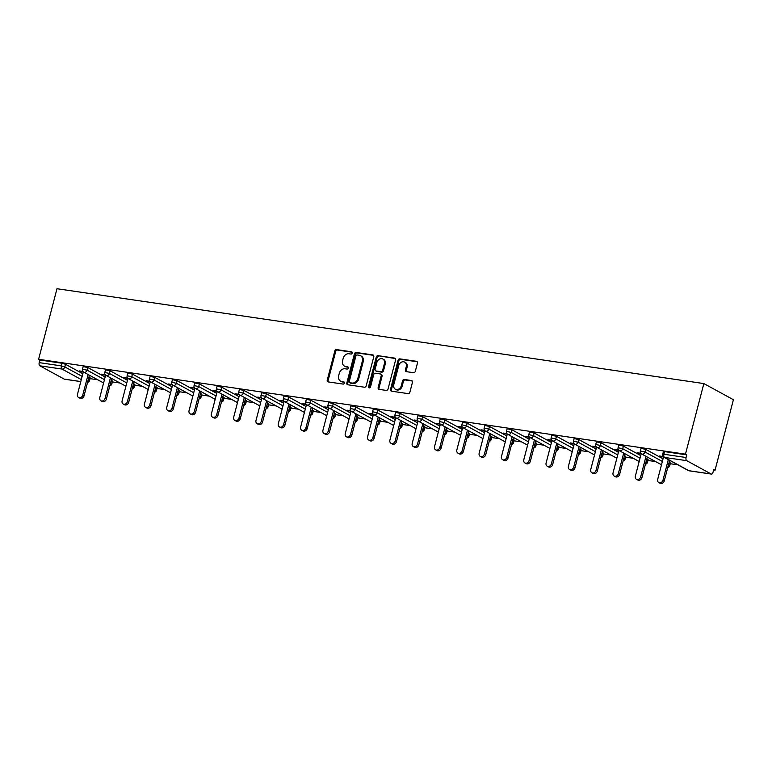<?xml version="1.0" encoding="UTF-8"?>
<svg xmlns="http://www.w3.org/2000/svg" width="772" height="772" viewBox="0 0 772 772"><rect width="100%" height="100%" fill="white"/><g stroke="black" fill="none" stroke-linecap="round" stroke-linejoin="round"><path stroke-width="1.16" d="M352.254 353.065A1.187 0.975 -61.4 0 0 351.559 351.791L336.64 349.6A1.689 1.39 -61.4 0 0 334.816 351.009L327.251 380.085A1.689 1.39 -61.4 0 0 328.235 381.908L343.144 384.089A1.187 0.975 -61.4 0 0 343.743 381.831L341.803 381.551A5.414 4.449 -61.4 0 1 340.558 381.136A5.414 4.449 -61.4 0 1 338.657 375.723L339.294 373.301A5.414 4.449 -61.4 0 1 345.132 368.784L347.062 369.074A1.187 0.975 -61.4 0 0 347.651 366.816L345.721 366.526A5.414 4.449 -61.4 0 1 344.476 366.111A5.414 4.449 -61.4 0 1 342.575 360.698L343.202 358.276A5.414 4.449 -61.4 0 1 349.04 353.769L350.97 354.049A1.187 0.975 -61.4 0 0 352.254 353.065M413.502 372.693A1.689 1.39 -61.4 0 0 415.326 371.284L417.449 363.13A1.689 1.39 -61.4 0 0 416.465 361.306L399.896 358.883A1.689 1.39 -61.4 0 0 398.072 360.292L390.507 389.358A1.689 1.39 -61.4 0 0 391.481 391.182L408.05 393.614A1.689 1.39 -61.4 0 0 409.884 392.205L412.441 382.352A1.689 1.39 -61.4 0 0 411.466 380.528L404.374 379.486A1.689 1.39 -61.4 0 0 402.55 380.895L401.276 385.788A4.526 3.725 -61.4 0 1 395.351 389.204A4.526 3.725 -61.4 0 1 393.759 384.678L398.748 365.542A4.526 3.725 -61.4 0 1 404.673 362.126A4.526 3.725 -61.4 0 1 406.255 366.642L405.425 369.836A1.689 1.39 -61.4 0 0 406.41 371.66L413.502 372.693M685.468 454.168L38.6 359.298L56.983 288.718L703.852 383.578L685.468 454.168L686.762 454.872L664.586 451.62L663.901 454.254L686.076 457.507L686.762 454.872M373.783 356.732A1.689 1.39 -61.4 0 0 372.799 354.908L356.23 352.476A1.689 1.39 -61.4 0 0 354.406 353.885L346.831 382.951A1.689 1.39 -61.4 0 0 347.815 384.774L364.384 387.206A1.689 1.39 -61.4 0 0 366.208 385.797L373.783 356.732M378.068 355.68L394.637 358.112A1.689 1.39 -61.4 0 1 395.621 359.926L388.046 389.001A1.689 1.39 -61.4 0 1 386.222 390.41L379.129 389.368A1.689 1.39 -61.4 0 1 378.145 387.544L381.214 375.761A1.689 1.39 -61.4 0 0 380.229 373.938L375.53 373.243A1.689 1.39 -61.4 0 0 373.706 374.652L370.512 386.926A1.187 0.975 -61.4 0 1 368.543 386.647L376.244 357.089A1.689 1.39 -61.4 0 1 378.068 355.68L395.399 358.565M713.589 470.08L715.017 470.293L733.4 399.713L703.852 383.578M81.311 379.592L62.03 369.064L39.854 365.812L64.24 379.12L80.799 381.551M62.069 363.255L39.893 360.013L39.208 362.637L61.384 365.889L62.069 363.255L65.504 364.278L82.836 373.735M64.79 379.197A2.586 1.409 -81.7 0 1 64.501 379.206A2.586 1.409 -81.7 0 1 64.24 379.12M39.854 365.812A2.586 1.409 -81.7 0 1 39.208 362.637M677.932 464.85L670.26 463.731M655.611 461.579L647.94 460.459M633.301 458.307L625.629 457.188M610.98 455.036L603.308 453.907M588.669 451.765L580.998 450.636M566.349 448.493L558.677 447.364M544.038 445.222L536.366 444.093M521.718 441.941L514.046 440.822M499.407 438.67L491.735 437.55M477.086 435.398L469.415 434.279M454.776 432.127L447.104 431.008M432.455 428.856L424.783 427.727M410.144 425.584L402.473 424.455M387.824 422.313L380.152 421.184M365.513 419.042L357.841 417.913M343.193 415.761L335.521 414.641M320.882 412.489L313.21 411.37M298.561 409.218L290.89 408.098M276.251 405.947L268.579 404.827M253.93 402.675L246.258 401.546M231.619 399.404L223.948 398.275M209.299 396.132L201.627 395.003M186.988 392.861L179.316 391.732M164.668 389.58L156.996 388.461M142.357 386.309L134.685 385.189M120.036 383.037L112.365 381.918M97.726 379.766L90.054 378.637M711.099 473.979L686.723 460.672L664.547 457.429L688.933 470.727L711.099 473.979A2.586 1.409 98.3 0 0 711.369 474.076A2.586 1.409 98.3 0 0 713.038 472.223L713.724 469.588L715.017 470.293M80.684 371.11L80.558 371.612L79.265 370.907L82.932 371.448M80.558 371.612L83.279 372.007M662.685 454.303A2.586 2.586 0 0 0 663.949 457.227A2.586 2.123 118.6 0 0 664.547 457.429A2.586 1.409 98.3 0 1 663.901 454.254L662.685 454.303L663.38 451.668L664.586 451.62M38.6 359.298L39.893 360.013M88.934 377.064L90.237 377.923L89.552 380.557L89.88 377.585M645.71 449.362L645.025 451.996L640.374 451.031L641.059 448.397L645.71 449.362L663.042 458.829M669.141 462.158L670.443 463.007L669.758 465.641L670.086 462.669M623.39 446.091L622.705 448.725L618.063 447.76L618.748 445.126L623.39 446.091L640.721 455.548M646.83 458.886L648.133 459.736L647.447 462.37L647.776 459.398M601.079 442.819L600.394 445.454L595.743 444.489L596.428 441.854L601.079 442.819L618.411 452.276M624.509 455.615L625.812 456.464L625.127 459.099L625.455 456.127M578.759 439.548L578.074 442.182L573.432 441.217L574.117 438.583L578.759 439.548L596.09 449.005M602.199 452.334L603.501 453.193L602.816 455.827L603.144 452.855M556.448 436.276L555.763 438.911L551.111 437.946L551.797 435.312L556.448 436.276L573.779 445.733M579.878 449.063L581.181 449.922L580.496 452.556L580.824 449.584M534.127 433.005L533.442 435.64L528.801 434.665L529.486 432.04L534.127 433.005L551.459 442.462M557.567 445.791L558.87 446.65L558.185 449.275L558.513 446.312M511.817 429.734L511.132 432.368L506.48 431.394L507.165 428.769L511.817 429.734L529.148 439.191M535.247 442.52L536.55 443.379L535.864 446.004L536.193 443.041M489.496 426.462L488.811 429.087L484.169 428.122L484.855 425.488L489.496 426.462L506.828 435.919M512.936 439.249L514.239 440.098L513.554 442.732L513.882 439.76M467.185 423.181L466.5 425.816L461.849 424.851L462.534 422.216L467.185 423.181L484.517 432.648M490.616 435.977L491.918 436.827L491.233 439.461L491.561 436.489M444.865 419.91L444.18 422.545L439.538 421.58L440.223 418.945L444.865 419.91L462.196 429.367M468.305 432.706L469.608 433.555L468.922 436.19L469.251 433.217M422.554 416.639L421.869 419.273L417.218 418.308L417.903 415.674L422.554 416.639L439.886 426.096M445.984 429.435L447.287 430.284L446.602 432.918L446.93 429.946M400.234 413.367L399.549 416.002L394.907 415.037L395.592 412.402L400.234 413.367L417.565 422.824M423.674 426.154L424.976 427.012L424.291 429.647L424.619 426.675M377.923 410.096L377.238 412.73L372.587 411.765L373.272 409.131L377.923 410.096L395.254 419.553M401.353 422.882L402.656 423.741L401.971 426.376L402.299 423.403M355.602 406.825L354.917 409.459L350.276 408.485L350.961 405.86L355.602 406.825L372.934 416.282M379.042 419.611L380.345 420.47L379.66 423.095L379.988 420.132M333.292 403.553L332.607 406.188L327.955 405.213L328.64 402.588L333.292 403.553L350.623 413.01M356.722 416.34L358.025 417.189L357.339 419.823L357.668 416.861M310.971 400.282L310.286 402.907L305.644 401.942L306.33 399.307L310.971 400.282L328.303 409.739M334.411 413.068L335.714 413.917L335.029 416.552L335.357 413.58M288.66 397.001L287.975 399.635L283.324 398.67L284.009 396.036L288.66 397.001L305.992 406.468M312.091 409.797L313.393 410.646L312.708 413.281L313.036 410.308M266.34 393.73L265.655 396.364L261.013 395.399L261.698 392.765L266.34 393.73L283.671 403.187M289.78 406.526L291.083 407.375L290.397 410.009L290.726 407.037M244.029 390.458L243.344 393.093L238.693 392.128L239.378 389.493L244.029 390.458L261.361 399.915M267.459 403.254L268.762 404.103L268.077 406.738L268.405 403.766M221.709 387.187L221.024 389.821L216.382 388.856L217.067 386.222L221.709 387.187L239.04 396.644M245.149 399.973L246.451 400.832L245.766 403.466L246.094 400.494M199.398 383.916L198.713 386.55L194.061 385.585L194.747 382.951L199.398 383.916L216.729 393.373M222.828 396.702L224.131 397.561L223.446 400.195L223.774 397.223M177.077 380.644L176.392 383.279L171.751 382.304L172.436 379.679L177.077 380.644L194.409 390.101M200.517 393.43L201.82 394.289L201.135 396.914L201.463 393.952M154.767 377.373L154.082 379.998L149.43 379.033L150.115 376.408L154.767 377.373L172.098 386.83M178.197 390.159L179.5 391.008L178.815 393.643L179.143 390.68M132.446 374.102L131.761 376.726L127.119 375.761L127.805 373.127L132.446 374.102L149.778 383.559M155.886 386.888L157.189 387.737L156.504 390.371L156.832 387.399M110.135 370.821L109.45 373.455L104.799 372.49L105.484 369.856L110.135 370.821L127.467 380.287M133.566 383.616L134.868 384.466L134.183 387.1L134.511 384.128M87.815 367.549L87.13 370.184L82.488 369.219L83.173 366.584L87.815 367.549L105.146 377.006M111.255 380.345L112.558 381.194L111.872 383.829L112.201 380.857M105.253 374.719L101.576 374.179L105.6 375.279M127.563 377.99L123.896 377.45L127.911 378.56M149.884 381.262L146.207 380.721L150.231 381.831M172.195 384.533L168.528 383.993L172.542 385.103M194.515 387.805L190.838 387.264L194.862 388.374M216.826 391.076L213.159 390.545L217.173 391.645M239.146 394.347L235.47 393.817L239.494 394.917M261.457 397.628L257.79 397.088L261.805 398.188M283.778 400.9L280.101 400.359L284.125 401.459M306.088 404.171L302.421 403.631L306.436 404.74M328.409 407.442L324.732 406.902L328.756 408.012M350.72 410.714L347.053 410.173L351.067 411.283M373.04 413.985L369.363 413.445L373.387 414.554M395.351 417.256L391.684 416.726L395.698 417.826M417.671 420.528L413.995 419.997L418.019 421.097M439.982 423.809L436.315 423.268L440.329 424.368M462.303 427.08L458.626 426.54L462.65 427.64M484.613 430.351L480.946 429.811L484.961 430.921M506.934 433.623L503.257 433.082L507.281 434.192M529.245 436.894L525.578 436.354L529.592 437.463M551.565 440.165L547.888 439.625L551.912 440.735M573.876 443.437L570.209 442.906L574.223 444.006M596.196 446.708L592.52 446.177L596.544 447.277M618.507 449.989L614.84 449.449L618.854 450.549M640.828 453.26L637.151 452.72L641.175 453.82M663.138 456.532L659.471 455.991L663.486 457.101M686.076 457.507A2.586 1.409 98.3 0 0 686.723 460.672M102.869 374.883L103.004 374.381M125.189 378.155L125.315 377.662M147.5 381.426L147.635 380.934M169.821 384.697L169.946 384.205M192.131 387.969L192.267 387.476M214.452 391.25L214.577 390.748M236.763 394.521L236.898 394.019M259.083 397.792L259.209 397.29M281.394 401.064L281.529 400.572M303.714 404.335L303.84 403.843M326.025 407.606L326.16 407.114M348.346 410.878L348.471 410.386M370.656 414.149L370.792 413.657M392.977 417.43L393.102 416.928M415.288 420.701L415.423 420.2M437.608 423.973L437.734 423.471M459.919 427.244L460.054 426.752M482.239 430.515L482.365 430.023M504.55 433.787L504.685 433.295M526.871 437.058L526.996 436.566M549.182 440.339L549.317 439.837M571.502 443.611L571.627 443.109M593.813 446.882L593.948 446.38M616.133 450.153L616.259 449.651M638.444 453.425L638.579 452.932M660.764 456.696L660.89 456.204M344.476 366.111L345.335 366.584A5.414 4.449 -61.4 0 0 346.58 366.999L345.721 366.526M348.259 367.24L346.58 366.999M340.558 381.136L341.417 381.6A5.414 4.449 -61.4 0 0 342.672 382.015L341.803 381.551M344.351 382.265L342.672 382.015M352.167 352.225L337.509 350.073A1.689 1.39 -61.4 0 0 335.685 351.482L328.11 380.557A1.689 1.39 -61.4 0 0 328.322 381.918M373.561 355.361L357.089 352.949A1.689 1.39 -61.4 0 0 355.265 354.358L347.699 383.423A1.689 1.39 -61.4 0 0 347.911 384.794M357.185 354.966A1.187 0.975 -61.4 0 0 355.911 355.95L349.262 381.464A1.187 0.975 -61.4 0 0 349.948 382.738L351.984 383.037A5.414 4.449 -61.4 0 0 357.822 378.531L362.367 361.093A5.414 4.449 -61.4 0 0 360.466 355.68A5.414 4.449 -61.4 0 0 359.221 355.265L357.185 354.966M350.314 382.941A1.187 0.975 -61.4 0 0 350.816 383.211L349.948 382.738M360.466 355.68L361.335 356.143A5.414 4.449 -61.4 0 1 363.236 361.557L358.69 379.004A5.414 4.449 -61.4 0 1 352.852 383.51L350.816 383.211M380.625 374.063L381.484 374.536A1.689 1.39 -61.4 0 1 382.082 376.225L379.004 388.017A1.689 1.39 -61.4 0 0 379.226 389.377M378.927 356.153A1.689 1.39 -61.4 0 0 377.103 357.561L369.402 387.11A1.187 0.975 -61.4 0 0 369.47 387.92M384.408 363.525A4.526 3.725 -61.4 0 0 382.815 358.999A4.526 3.725 -61.4 0 0 376.89 362.425L375.134 369.161A1.689 1.39 -61.4 0 0 376.118 370.985L380.818 371.679A1.689 1.39 -61.4 0 0 382.651 370.27L384.408 363.525L385.267 363.998A4.526 3.725 -61.4 0 0 383.674 359.472L382.815 358.999M375.732 370.859L376.591 371.322A1.689 1.39 -61.4 0 0 376.977 371.457L376.118 370.985M385.267 363.998L383.51 370.734A1.689 1.39 -61.4 0 1 381.686 372.143L376.977 371.457M404.673 362.126L405.532 362.589A4.526 3.725 -61.4 0 1 407.124 367.115L406.294 370.309A1.689 1.39 -61.4 0 0 406.506 371.67M395.351 389.204L396.21 389.677A4.526 3.725 -61.4 0 0 402.135 386.251L401.276 385.788M412.229 380.982L405.232 379.959A1.689 1.39 -61.4 0 0 403.409 381.368L402.135 386.251M417.237 361.769L400.764 359.347A1.689 1.39 -61.4 0 0 398.941 360.756L391.365 389.831A1.689 1.39 -61.4 0 0 391.578 391.192M82.768 395.081L84.061 395.785A3.194 2.625 118.6 0 1 79.883 398.198L78.599 397.493A3.194 2.625 -61.4 0 0 82.768 395.081L88.124 374.526M83.328 371.853L77.48 394.299A3.194 2.625 -61.4 0 0 78.599 397.493M84.061 395.785L89.417 375.231M105.088 398.352L106.382 399.056A3.194 2.625 118.6 0 1 102.203 401.469L100.91 400.764A3.194 2.625 -61.4 0 0 105.088 398.352L110.435 377.798M105.639 375.124L99.791 397.57A3.194 2.625 -61.4 0 0 100.91 400.764M106.382 399.056L111.728 378.502M127.399 401.623L128.692 402.328A3.194 2.625 118.6 0 1 124.514 404.74L123.23 404.036A3.194 2.625 -61.4 0 0 127.399 401.623L132.755 381.069M127.959 378.396L122.111 400.842A3.194 2.625 -61.4 0 0 123.23 404.036M128.692 402.328L134.048 381.773M149.72 404.895L151.013 405.599A3.194 2.625 118.6 0 1 146.834 408.012L145.541 407.307A3.194 2.625 -61.4 0 0 149.72 404.895L155.066 384.34M150.27 381.667L144.422 404.123A3.194 2.625 -61.4 0 0 145.541 407.307M151.013 405.599L156.359 385.054M172.031 408.166L173.324 408.87A3.194 2.625 118.6 0 1 169.145 411.283L167.862 410.579A3.194 2.625 -61.4 0 0 172.031 408.166L177.386 387.621M172.59 384.938L166.742 407.394A3.194 2.625 -61.4 0 0 167.862 410.579M173.324 408.87L178.679 388.326M194.351 411.437L195.644 412.142A3.194 2.625 118.6 0 1 191.466 414.554L190.173 413.85A3.194 2.625 -61.4 0 0 194.351 411.437L199.697 390.893M194.901 388.21L189.053 410.665A3.194 2.625 -61.4 0 0 190.173 413.85M195.644 412.142L200.99 391.597M216.662 414.709L217.955 415.413A3.194 2.625 118.6 0 1 213.776 417.826L212.493 417.121A3.194 2.625 -61.4 0 0 216.662 414.709L222.018 394.164M217.221 391.491L211.374 413.937A3.194 2.625 -61.4 0 0 212.493 417.121M217.955 415.413L223.311 394.868M238.982 417.99L240.266 418.694A3.194 2.625 118.6 0 1 236.097 421.097L234.804 420.393A3.194 2.625 -61.4 0 0 238.982 417.99L244.328 397.435M239.532 394.762L233.684 417.208A3.194 2.625 -61.4 0 0 234.804 420.393M240.266 418.694L245.621 398.14M261.293 421.261L262.586 421.966A3.194 2.625 118.6 0 1 258.408 424.378L257.124 423.674A3.194 2.625 -61.4 0 0 261.293 421.261L266.649 400.707M261.853 398.034L256.005 420.479A3.194 2.625 -61.4 0 0 257.124 423.674M262.586 421.966L267.942 401.411M283.613 424.532L284.897 425.237A3.194 2.625 118.6 0 1 280.728 427.649L279.435 426.945A3.194 2.625 -61.4 0 0 283.613 424.532L288.96 403.978M284.164 401.305L278.316 423.751A3.194 2.625 -61.4 0 0 279.435 426.945M284.897 425.237L290.253 404.682M305.924 427.804L307.217 428.508A3.194 2.625 118.6 0 1 303.039 430.921L301.755 430.216A3.194 2.625 -61.4 0 0 305.924 427.804L311.28 407.249M306.484 404.576L300.636 427.022A3.194 2.625 -61.4 0 0 301.755 430.216M307.217 428.508L312.573 407.954M328.245 431.075L329.528 431.78A3.194 2.625 118.6 0 1 325.359 434.192L324.066 433.488A3.194 2.625 -61.4 0 0 328.245 431.075L333.591 410.53M328.795 407.848L322.947 430.303A3.194 2.625 -61.4 0 0 324.066 433.488M329.528 431.78L334.884 411.235M350.556 434.346L351.849 435.051A3.194 2.625 118.6 0 1 347.67 437.463L346.377 436.759A3.194 2.625 -61.4 0 0 350.556 434.346L355.911 413.802M351.115 411.119L345.267 433.575A3.194 2.625 -61.4 0 0 346.377 436.759M351.849 435.051L357.204 414.506M372.876 437.618L374.159 438.322A3.194 2.625 118.6 0 1 369.991 440.735L368.698 440.03A3.194 2.625 -61.4 0 0 372.876 437.618L378.222 417.073M373.426 414.39L367.578 436.846A3.194 2.625 -61.4 0 0 368.698 440.03M374.159 438.322L379.515 417.777M395.187 440.889L396.48 441.594A3.194 2.625 118.6 0 1 392.301 444.006L391.008 443.302A3.194 2.625 -61.4 0 0 395.187 440.889L400.543 420.344M395.747 417.671L389.899 440.117A3.194 2.625 -61.4 0 0 391.008 443.302M396.48 441.594L401.836 421.049M417.507 444.17L418.791 444.875A3.194 2.625 118.6 0 1 414.622 447.287L413.329 446.573A3.194 2.625 -61.4 0 0 417.507 444.17L422.853 423.616M418.057 420.943L412.209 443.389A3.194 2.625 -61.4 0 0 413.329 446.573M418.791 444.875L424.146 424.32M439.818 447.442L441.111 448.146A3.194 2.625 118.6 0 1 436.933 450.558L435.64 449.854A3.194 2.625 -61.4 0 0 439.818 447.442L445.174 426.887M440.378 424.214L434.53 446.66A3.194 2.625 -61.4 0 0 435.64 449.854M441.111 448.146L446.467 427.591M462.138 450.713L463.422 451.417A3.194 2.625 118.6 0 1 459.253 453.83L457.96 453.125A3.194 2.625 -61.4 0 0 462.138 450.713L467.485 430.158M462.689 427.485L456.841 449.931A3.194 2.625 -61.4 0 0 457.96 453.125M463.422 451.417L468.778 430.863M484.449 453.984L485.742 454.689A3.194 2.625 118.6 0 1 481.564 457.101L480.271 456.397A3.194 2.625 -61.4 0 0 484.449 453.984L489.805 433.43M485.009 430.757L479.161 453.203A3.194 2.625 -61.4 0 0 480.271 456.397M485.742 454.689L491.098 434.134M506.77 457.256L508.053 457.96A3.194 2.625 118.6 0 1 503.884 460.373L502.591 459.668A3.194 2.625 -61.4 0 0 506.77 457.256L512.116 436.711M507.32 434.028L501.472 456.484A3.194 2.625 -61.4 0 0 502.591 459.668M508.053 457.96L513.409 437.415M529.081 460.527L530.374 461.231A3.194 2.625 118.6 0 1 526.195 463.644L524.902 462.939A3.194 2.625 -61.4 0 0 529.081 460.527L534.436 439.982M529.64 437.299L523.792 459.755A3.194 2.625 -61.4 0 0 524.902 462.939M530.374 461.231L535.729 440.687M551.401 463.798L552.684 464.503A3.194 2.625 118.6 0 1 548.516 466.915L547.223 466.211A3.194 2.625 -61.4 0 0 551.401 463.798L556.747 443.253M551.951 440.571L546.103 463.026A3.194 2.625 -61.4 0 0 547.223 466.211M552.684 464.503L558.04 443.958M573.712 467.07L575.005 467.784A3.194 2.625 118.6 0 1 570.826 470.187L569.533 469.482A3.194 2.625 -61.4 0 0 573.712 467.07L579.068 446.525M574.272 443.852L568.424 466.298A3.194 2.625 -61.4 0 0 569.533 469.482M575.005 467.784L580.361 447.229M596.032 470.351L597.316 471.055A3.194 2.625 118.6 0 1 593.147 473.468L591.854 472.753A3.194 2.625 -61.4 0 0 596.032 470.351L601.378 449.796M596.582 447.123L590.734 469.569A3.194 2.625 -61.4 0 0 591.854 472.753M597.316 471.055L602.671 450.501M618.343 473.622L619.636 474.326A3.194 2.625 118.6 0 1 615.458 476.739L614.165 476.034A3.194 2.625 -61.4 0 0 618.343 473.622L623.699 453.067M618.903 450.394L613.055 472.84A3.194 2.625 -61.4 0 0 614.165 476.034M619.636 474.326L624.992 453.772M640.663 476.893L641.947 477.598A3.194 2.625 118.6 0 1 637.778 480.01L636.485 479.306A3.194 2.625 -61.4 0 0 640.663 476.893L646.01 456.339M641.214 453.666L635.366 476.112A3.194 2.625 -61.4 0 0 636.485 479.306M641.947 477.598L647.303 457.043M662.974 480.165L664.267 480.869A3.194 2.625 118.6 0 1 660.089 483.282L658.796 482.577A3.194 2.625 -61.4 0 0 662.974 480.165L668.33 459.61M663.534 456.937L657.686 479.383A3.194 2.625 -61.4 0 0 658.796 482.577M664.267 480.869L669.623 460.315M352.061 352.061L351.559 351.791M344.235 382.101L343.743 381.831M348.143 367.086L347.651 366.816M65.504 364.278L64.819 366.912A2.586 2.123 -61.4 0 1 62.03 369.064A2.586 1.409 -81.7 0 1 61.384 365.889L64.819 366.912L82.15 376.369M663.949 457.227L688.334 470.534A2.586 2.123 118.6 0 0 688.933 470.727A2.586 1.409 98.3 0 0 689.193 470.823A2.586 1.409 98.3 0 0 689.483 470.814M88.249 379.699L89.195 380.22A2.586 2.123 -61.4 0 1 87.603 382.179M104.461 379.641L87.13 370.184A2.586 2.123 -61.4 0 1 84.341 372.336A2.586 2.123 118.6 0 1 83.752 372.143L103.593 382.97M110.57 382.97L111.515 383.491A2.586 2.123 -61.4 0 1 109.923 385.45M104.799 372.49A2.586 2.586 0 0 0 106.063 375.414A2.586 2.123 118.6 0 0 106.661 375.607A2.586 2.123 -61.4 0 0 109.45 373.455L126.782 382.912M132.88 386.251L133.826 386.762A2.586 2.123 -61.4 0 1 132.234 388.731M127.119 375.761A2.586 2.586 0 0 0 128.384 378.685A2.586 2.123 118.6 0 0 128.972 378.878A2.586 2.123 -61.4 0 0 131.761 376.726L149.093 386.183M155.201 389.522L156.147 390.034A2.586 2.123 -61.4 0 1 154.554 392.002M149.43 379.033A2.586 2.586 0 0 0 150.694 381.957A2.586 2.123 118.6 0 0 151.293 382.159A2.586 2.123 -61.4 0 0 154.082 379.998L171.413 389.464M177.512 392.794L178.457 393.305A2.586 2.123 -61.4 0 1 176.865 395.274M171.751 382.304A2.586 2.586 0 0 0 173.015 385.228A2.586 2.123 118.6 0 0 173.603 385.431A2.586 2.123 -61.4 0 0 176.392 383.279L193.724 392.736M199.832 396.065L200.778 396.576A2.586 2.123 -61.4 0 1 199.186 398.545M194.061 385.585A2.586 2.586 0 0 0 195.326 388.499A2.586 2.123 118.6 0 0 195.924 388.702A2.586 2.123 -61.4 0 0 198.713 386.55L216.044 396.007M222.143 399.336L223.089 399.857A2.586 2.123 -61.4 0 1 221.496 401.816M216.382 388.856A2.586 2.586 0 0 0 217.646 391.771A2.586 2.123 118.6 0 0 218.235 391.973A2.586 2.123 -61.4 0 0 221.024 389.821L238.355 399.278M244.463 402.608L245.409 403.129A2.586 2.123 -61.4 0 1 243.817 405.088M238.693 392.128A2.586 2.586 0 0 0 239.957 395.052A2.586 2.123 118.6 0 0 240.555 395.245A2.586 2.123 -61.4 0 0 243.344 393.093L260.675 402.55M266.774 405.879L267.72 406.4A2.586 2.123 -61.4 0 1 266.128 408.359M261.013 395.399A2.586 2.586 0 0 0 262.277 398.323A2.586 2.123 118.6 0 0 262.866 398.516A2.586 2.123 -61.4 0 0 265.655 396.364L282.986 405.821M289.095 409.15L290.04 409.671A2.586 2.123 -61.4 0 1 288.448 411.63M283.324 398.67A2.586 2.586 0 0 0 284.588 401.594A2.586 2.123 118.6 0 0 285.186 401.787A2.586 2.123 -61.4 0 0 287.975 399.635L305.307 409.092M311.405 412.431L312.351 412.943A2.586 2.123 -61.4 0 1 310.759 414.911M305.644 401.942A2.586 2.586 0 0 0 306.909 404.866A2.586 2.123 118.6 0 0 307.497 405.068A2.586 2.123 -61.4 0 0 310.286 402.907L327.618 412.373M333.726 415.703L334.672 416.214A2.586 2.123 -61.4 0 1 333.079 418.183M327.955 405.213A2.586 2.586 0 0 0 329.219 408.137A2.586 2.123 118.6 0 0 329.818 408.34A2.586 2.123 -61.4 0 0 332.607 406.188L349.938 415.645M356.037 418.974L356.982 419.486A2.586 2.123 -61.4 0 1 355.39 421.454M350.276 408.485A2.586 2.586 0 0 0 351.53 411.408A2.586 2.123 118.6 0 0 352.128 411.611A2.586 2.123 -61.4 0 0 354.917 409.459L372.249 418.916M378.357 422.245L379.303 422.757A2.586 2.123 -61.4 0 1 377.711 424.725M372.587 411.765A2.586 2.586 0 0 0 373.851 414.68A2.586 2.123 118.6 0 0 374.449 414.882A2.586 2.123 -61.4 0 0 377.238 412.73L394.569 422.188M400.668 425.517L401.614 426.038A2.586 2.123 -61.4 0 1 400.021 427.997M394.907 415.037A2.586 2.586 0 0 0 396.161 417.951A2.586 2.123 118.6 0 0 396.76 418.154A2.586 2.123 -61.4 0 0 399.549 416.002L416.88 425.459M422.988 428.788L423.934 429.309A2.586 2.123 -61.4 0 1 422.342 431.268M417.218 418.308A2.586 2.586 0 0 0 418.482 421.232A2.586 2.123 118.6 0 0 419.08 421.425A2.586 2.123 -61.4 0 0 421.869 419.273L439.2 428.73M445.299 432.059L446.245 432.581A2.586 2.123 -61.4 0 1 444.653 434.539M439.538 421.58A2.586 2.586 0 0 0 440.793 424.503A2.586 2.123 118.6 0 0 441.391 424.697A2.586 2.123 -61.4 0 0 444.18 422.545L461.511 432.002M467.62 435.331L468.565 435.852A2.586 2.123 -61.4 0 1 466.973 437.811M461.849 424.851A2.586 2.586 0 0 0 463.113 427.775A2.586 2.123 118.6 0 0 463.711 427.968A2.586 2.123 -61.4 0 0 466.5 425.816L483.832 435.273M489.93 438.612L490.876 439.123A2.586 2.123 -61.4 0 1 489.284 441.092M484.169 428.122A2.586 2.586 0 0 0 485.424 431.046A2.586 2.123 118.6 0 0 486.022 431.249A2.586 2.123 -61.4 0 0 488.811 429.087L506.142 438.554M512.251 441.883L513.197 442.395A2.586 2.123 -61.4 0 1 511.604 444.363M506.48 431.394A2.586 2.586 0 0 0 507.744 434.318A2.586 2.123 118.6 0 0 508.343 434.52A2.586 2.123 -61.4 0 0 511.132 432.368L528.463 441.825M534.562 445.154L535.507 445.666A2.586 2.123 -61.4 0 1 533.915 447.635M528.801 434.665A2.586 2.586 0 0 0 530.055 437.589A2.586 2.123 118.6 0 0 530.654 437.792A2.586 2.123 -61.4 0 0 533.442 435.64L550.774 445.097M556.882 448.426L557.828 448.937A2.586 2.123 -61.4 0 1 556.236 450.906M551.111 437.946A2.586 2.586 0 0 0 552.376 440.86A2.586 2.123 118.6 0 0 552.974 441.063A2.586 2.123 -61.4 0 0 555.763 438.911L573.094 448.368M579.193 451.697L580.139 452.218A2.586 2.123 -61.4 0 1 578.546 454.177M573.432 441.217A2.586 2.586 0 0 0 574.686 444.141A2.586 2.123 118.6 0 0 575.285 444.334A2.586 2.123 -61.4 0 0 578.074 442.182L595.405 451.639M601.504 454.969L602.459 455.49A2.586 2.123 -61.4 0 1 600.867 457.449M595.743 444.489A2.586 2.586 0 0 0 597.007 447.413A2.586 2.123 118.6 0 0 597.605 447.606A2.586 2.123 -61.4 0 0 600.394 445.454L617.725 454.911M623.824 458.24L624.77 458.761A2.586 2.123 -61.4 0 1 623.178 460.72M618.063 447.76A2.586 2.586 0 0 0 619.318 450.684A2.586 2.123 118.6 0 0 619.916 450.877A2.586 2.123 -61.4 0 0 622.705 448.725L640.036 458.182M646.135 461.511L647.09 462.032A2.586 2.123 -61.4 0 1 645.498 463.991M640.374 451.031A2.586 2.586 0 0 0 641.638 453.955A2.586 2.123 118.6 0 0 642.236 454.148A2.586 2.123 -61.4 0 0 645.025 451.996L662.357 461.453M668.456 464.792L669.401 465.304A2.586 2.123 -61.4 0 1 667.809 467.272M328.11 380.557L327.251 380.085M335.685 351.482L334.816 351.009M337.509 350.073L336.64 349.6M347.699 383.423L346.831 382.951M355.265 354.358L354.406 353.885M357.089 352.949L356.23 352.476M373.513 355.294L372.799 354.908M352.852 383.51L351.984 383.037M358.69 379.004L357.822 378.531M363.236 361.557L362.367 361.093M395.341 358.498L394.637 358.112M379.004 388.017L378.145 387.544M382.082 376.225L381.214 375.761M369.402 387.11L368.543 386.647M377.103 357.561L376.244 357.089M381.686 372.143L380.818 371.679M383.51 370.734L382.651 370.27M406.294 370.309L405.425 369.836M407.124 367.115L406.255 366.642M403.409 381.368L402.55 380.895M405.232 379.959L404.374 379.486M412.171 380.914L411.466 380.528M391.365 389.831L390.507 389.358M398.941 360.756L398.072 360.292M400.764 359.347L399.896 358.883M417.179 361.701L416.465 361.306M64.501 379.206L80.79 381.6M688.334 470.534A2.586 2.586 0 0 0 689.193 470.823L711.369 474.076M87.535 382.439A2.586 2.586 0 0 0 89.552 380.557M82.488 369.219A2.586 2.586 0 0 0 83.752 372.143M109.856 385.72A2.586 2.586 0 0 0 111.872 383.829M106.063 375.414L125.913 386.241M132.166 388.992A2.586 2.586 0 0 0 134.183 387.1M128.384 378.685L148.224 389.513M154.487 392.263A2.586 2.586 0 0 0 156.504 390.371M150.694 381.957L170.544 392.794M176.798 395.534A2.586 2.586 0 0 0 178.815 393.643M173.015 385.228L192.855 396.065M199.118 398.806A2.586 2.586 0 0 0 201.135 396.914M195.326 388.499L215.176 399.336M221.429 402.077A2.586 2.586 0 0 0 223.446 400.195M217.646 391.771L237.486 402.608M243.749 405.348A2.586 2.586 0 0 0 245.766 403.466M239.957 395.052L259.807 405.879M266.06 408.62A2.586 2.586 0 0 0 268.077 406.738M262.277 398.323L282.118 409.15M288.381 411.901A2.586 2.586 0 0 0 290.397 410.009M284.588 401.594L304.438 412.422M310.691 415.172A2.586 2.586 0 0 0 312.708 413.281M306.909 404.866L326.749 415.703M333.012 418.443A2.586 2.586 0 0 0 335.029 416.552M329.219 408.137L349.069 418.974M355.323 421.715A2.586 2.586 0 0 0 357.339 419.823M351.53 411.408L371.38 422.245M377.643 424.986A2.586 2.586 0 0 0 379.66 423.095M373.851 414.68L393.701 425.517M399.954 428.257A2.586 2.586 0 0 0 401.971 426.376M396.161 417.951L416.012 428.788M422.274 431.529A2.586 2.586 0 0 0 424.291 429.647M418.482 421.232L438.332 432.059M444.585 434.8A2.586 2.586 0 0 0 446.602 432.918M440.793 424.503L460.643 435.331M466.906 438.081A2.586 2.586 0 0 0 468.922 436.19M463.113 427.775L482.963 438.602M489.216 441.352A2.586 2.586 0 0 0 491.233 439.461M485.424 431.046L505.274 441.883M511.537 444.624A2.586 2.586 0 0 0 513.554 442.732M507.744 434.318L527.594 445.154M533.848 447.895A2.586 2.586 0 0 0 535.864 446.004M530.055 437.589L549.905 448.426M556.158 451.166A2.586 2.586 0 0 0 558.185 449.275M552.376 440.86L572.226 451.697M578.479 454.438A2.586 2.586 0 0 0 580.496 452.556M574.686 444.141L594.537 454.969M600.79 457.709A2.586 2.586 0 0 0 602.816 455.827M597.007 447.413L616.857 458.24M623.11 460.98A2.586 2.586 0 0 0 625.127 459.099M619.318 450.684L639.168 461.511M645.421 464.262A2.586 2.586 0 0 0 647.447 462.37M641.638 453.955L661.488 464.783M667.741 467.533A2.586 2.586 0 0 0 669.758 465.641M350.536 383.124L349.677 382.651"/></g></svg>
